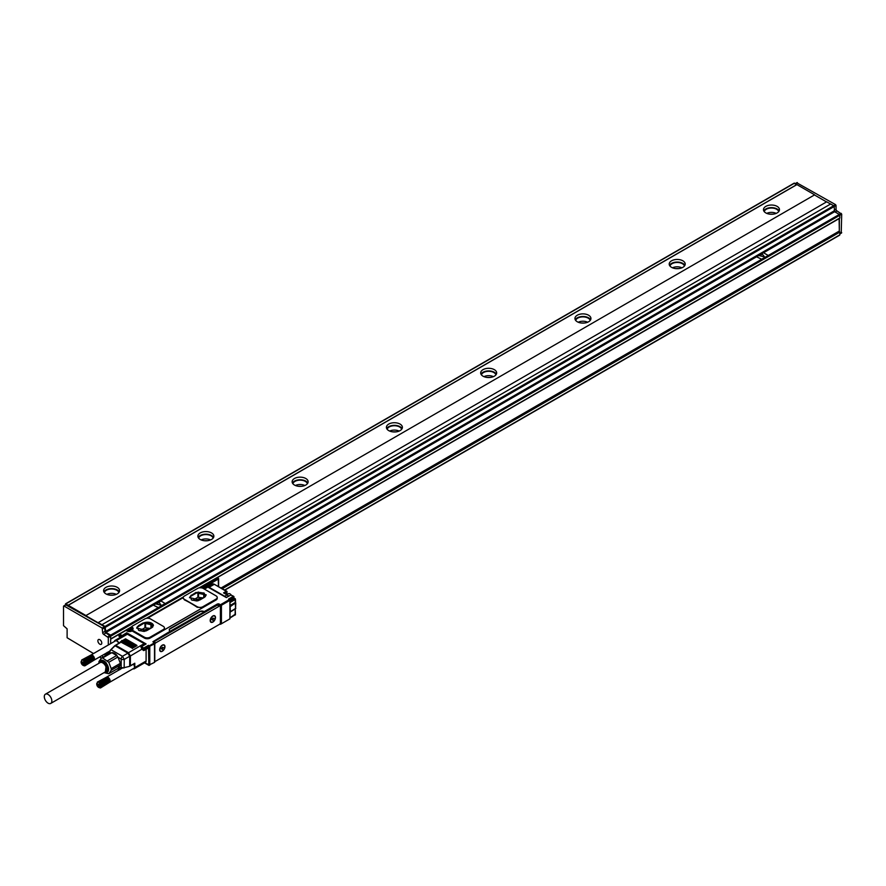 <?xml version="1.0" encoding="UTF-8"?>
<svg xmlns="http://www.w3.org/2000/svg" width="886" height="886" viewBox="0 0 886 886"><rect width="100%" height="100%" fill="white"/><g stroke="black" fill="none" stroke-linecap="round" stroke-linejoin="round"><path stroke-width="1.33" d="M814.455 194.953L85.776 615.659L814.455 194.953L826.527 201.919M85.776 615.659L98.036 622.725L826.716 201.809L830.581 204.046M85.776 615.438L68.244 605.315L796.924 184.609L794.1 183.413M794.233 183.114L65.553 603.809L68.244 605.315M65.553 603.809L65.409 604.983M110.661 643.646L110.661 636.226L105.955 632.958A1.329 0.764 -120 0 1 105.002 631.33L104.537 626.701L65.885 604.928M110.661 638.95L110.661 635.14L105.955 632.416L153.367 605.038M98.036 622.515L105.002 626.435L105.955 632.416M105.478 627.244L834.158 206.549L833.693 205.729L830.669 203.99L101.99 624.685M841.224 232.94L841.7 214.168L836.982 210.901A1.329 0.764 -120 0 1 836.041 209.273L836.041 205.463L834.158 206.549L834.634 211.721L839.341 214.434L110.661 635.14M111.138 635.96L839.817 215.254L839.341 214.434L841.224 213.349M841.7 214.168L839.817 215.254L839.817 217.978L216.25 578.082M814.455 194.732L796.924 184.609M765.814 212.917A7.996 4.618 180 0 1 763.477 209.65A7.996 4.618 180 0 1 768.406 205.386A7.996 4.618 180 0 1 777.133 206.383A7.996 4.618 180 0 1 779.47 209.65A7.996 4.618 180 0 1 774.53 213.914A7.996 4.618 180 0 1 765.814 212.917M671.544 267.339A7.996 4.618 180 0 1 669.207 264.072A7.996 4.618 180 0 1 674.146 259.808A7.996 4.618 180 0 1 682.862 260.805A7.996 4.618 180 0 1 685.199 264.072A7.996 4.618 180 0 1 680.271 268.336A7.996 4.618 180 0 1 671.544 267.339M577.284 321.762A7.996 4.618 180 0 1 574.936 318.495A7.996 4.618 180 0 1 579.876 314.231A7.996 4.618 180 0 1 588.592 315.228A7.996 4.618 180 0 1 590.94 318.495A7.996 4.618 180 0 1 586 322.759A7.996 4.618 180 0 1 577.284 321.762M483.014 376.185A7.996 4.618 180 0 1 480.677 372.917A7.996 4.618 180 0 1 485.606 368.654A7.996 4.618 180 0 1 494.333 369.661A7.996 4.618 180 0 1 496.669 372.917A7.996 4.618 180 0 1 491.73 377.192A7.996 4.618 180 0 1 483.014 376.185M388.744 430.607A7.996 4.618 180 0 1 386.407 427.351A7.996 4.618 180 0 1 391.346 423.076A7.996 4.618 180 0 1 400.062 424.084A7.996 4.618 180 0 1 402.399 427.351A7.996 4.618 180 0 1 397.471 431.615A7.996 4.618 180 0 1 388.744 430.607M294.484 485.041A7.996 4.618 180 0 1 292.136 481.774A7.996 4.618 180 0 1 297.076 477.499A7.996 4.618 180 0 1 305.792 478.506A7.996 4.618 180 0 1 308.14 481.774A7.996 4.618 180 0 1 303.2 486.037A7.996 4.618 180 0 1 294.484 485.041M200.214 539.463A7.996 4.618 180 0 1 197.877 536.196A7.996 4.618 180 0 1 202.805 531.932A7.996 4.618 180 0 1 211.532 532.929A7.996 4.618 180 0 1 213.869 536.196A7.996 4.618 180 0 1 208.93 540.46A7.996 4.618 180 0 1 200.214 539.463M105.955 593.886A7.996 4.618 180 0 1 103.607 590.619A7.996 4.618 180 0 1 108.546 586.355A7.996 4.618 180 0 1 117.262 587.352A7.996 4.618 180 0 1 119.599 590.619A7.996 4.618 180 0 1 114.671 594.883A7.996 4.618 180 0 1 105.955 593.886M68.244 605.204L796.924 184.509M66.361 604.662L63.526 606.29L63.526 625.671L67.114 628.827L67.114 637.754L93.517 653.547M64.002 606.024L102.178 628.063L102.654 632.693A1.329 0.764 -120 0 0 103.596 634.321L108.302 637.588L108.302 645.008M153.367 605.149L158.262 607.652L165.062 603.466L161.097 601.018L153.356 605.094L158.262 607.541M839.108 218.609L839.341 231.312L839.341 218.477M836.041 205.463L835.576 204.644L105.002 626.435M796.924 182.87L835.576 204.644M779.148 210.957A7.996 4.618 0 0 0 777.133 208.996A7.996 4.618 0 0 0 763.798 210.957M684.878 265.379A7.996 4.618 0 0 0 682.862 263.419A7.996 4.618 0 0 0 669.528 265.379M590.608 319.802A7.996 4.618 0 0 0 588.592 317.841A7.996 4.618 0 0 0 575.269 319.802M496.348 374.224A7.996 4.618 0 0 0 494.333 372.264A7.996 4.618 0 0 0 480.998 374.224M402.078 428.658A7.996 4.618 0 0 0 400.062 426.698A7.996 4.618 0 0 0 386.728 428.658M307.807 483.08A7.996 4.618 0 0 0 305.792 481.12A7.996 4.618 0 0 0 292.469 483.08M213.548 537.503A7.996 4.618 0 0 0 211.532 535.543A7.996 4.618 0 0 0 198.198 537.503M119.278 591.926A7.996 4.618 0 0 0 117.262 589.965A7.996 4.618 0 0 0 103.928 591.926M101.392 658.088L99.52 657.002M102.654 657.346L102.654 655.197M106.087 655.352L104.238 654.289M98.113 639.88A2.758 1.595 -120 0 0 98.656 643.07A2.758 1.595 -120 0 0 101.203 644.332A2.758 1.595 -120 0 0 101.536 644.011A2.758 1.595 -120 0 0 100.993 640.811A2.758 1.595 -120 0 0 98.446 639.559A2.758 1.595 -120 0 0 98.113 639.88M105.478 655.009L105.478 655.706M105.002 655.983L105.002 654.732M768.173 255.423L763.455 252.698L756.666 256.785L761.572 259.233L768.173 255.533M756.666 256.84L761.572 259.233M222.286 588.658L839.817 232.121L839.341 231.312L221.334 588.116M839.817 232.121L839.817 234.845L224.634 590.021M778.716 211.61A7.332 4.231 0 0 0 776.657 209.273A7.332 4.231 0 0 0 769.203 208.232A7.332 4.231 0 0 0 764.23 211.61M684.446 266.033A7.332 4.231 0 0 0 682.386 263.696A7.332 4.231 0 0 0 674.933 262.666A7.332 4.231 0 0 0 669.96 266.033M590.187 320.455A7.332 4.231 0 0 0 588.127 318.118A7.332 4.231 0 0 0 580.662 317.088A7.332 4.231 0 0 0 575.69 320.455M495.916 374.878A7.332 4.231 0 0 0 493.856 372.541A7.332 4.231 0 0 0 486.403 371.511A7.332 4.231 0 0 0 481.43 374.878M401.646 429.3A7.332 4.231 0 0 0 399.586 426.963A7.332 4.231 0 0 0 392.133 425.933A7.332 4.231 0 0 0 387.16 429.3M307.387 483.734A7.332 4.231 0 0 0 305.327 481.386A7.332 4.231 0 0 0 297.862 480.356A7.332 4.231 0 0 0 292.889 483.734M213.116 538.156A7.332 4.231 0 0 0 211.056 535.808A7.332 4.231 0 0 0 203.603 534.779A7.332 4.231 0 0 0 198.63 538.156M118.846 592.579A7.332 4.231 0 0 0 116.786 590.242A7.332 4.231 0 0 0 109.332 589.212A7.332 4.231 0 0 0 104.36 592.579M221.101 587.972L839.108 231.168M759.435 255.689L764.463 256.885M156.135 604.008L161.152 605.204M776.191 213.382A7.332 4.231 0 0 0 766.744 213.382M681.921 267.805A7.332 4.231 0 0 0 672.485 267.805M587.662 322.227A7.332 4.231 0 0 0 578.215 322.227M493.391 376.65A7.332 4.231 0 0 0 483.955 376.65M399.132 431.072A7.332 4.231 0 0 0 389.685 431.072M304.862 485.495A7.332 4.231 0 0 0 295.415 485.495M210.591 539.917A7.332 4.231 0 0 0 201.155 539.917M116.332 594.351A7.332 4.231 0 0 0 106.885 594.351M769.624 214.146L773.323 214.146M675.353 268.569L679.053 268.569M581.094 322.991L584.782 322.991M486.824 377.414L490.523 377.414M392.553 431.836L396.252 431.836M298.294 486.259L301.982 486.259M204.024 540.693L207.723 540.693M109.753 595.115L113.452 595.115M762.381 254.16L759.424 255.633L764.474 256.84L762.381 254.16M159.07 602.469L156.113 603.953L161.174 605.149L159.07 602.469M195.252 600.719L197.622 599.357L197.622 600.83M204.201 597.242L204.201 593.155L205.43 596.533L198.309 600.653M204.201 593.155L197.888 592.18L190.291 596.566L191.509 599.944L196.825 600.963M203.06 597.895L197.888 597.297L192.65 600.32M206.205 595.027L195.972 592.745L191.265 595.458L189.515 597.751M191.265 595.137L189.504 597.585L199.749 600.032L204.456 597.308L206.216 594.86L195.972 592.413L191.265 595.458M184.377 599.324L197.201 606.733A3.998 2.304 0 0 0 202.85 606.733L216.051 599.113A3.998 2.304 0 0 0 217.225 597.474A3.998 2.304 0 0 0 216.051 595.846L203.237 588.437A3.998 2.304 0 0 0 197.578 588.437L184.377 596.057A3.998 2.304 0 0 0 183.203 597.696A3.998 2.304 0 0 0 184.377 599.324L184.377 599.855A107.051 61.81 60 0 1 197.201 607.264L197.201 606.733M217.148 597.917A3.998 2.304 0 0 1 217.225 598.349A3.998 2.304 0 0 1 216.051 599.977L202.85 607.597L197.201 607.264M183.269 598.094L184.377 599.855M163.268 629.592A3.998 2.304 0 0 0 164.431 627.952A3.998 2.304 0 0 0 163.268 626.324L150.443 618.915A3.998 2.304 0 0 0 144.783 618.915L132.247 626.158A1.329 0.764 0 0 0 131.859 626.701L131.859 627.576A1.329 0.764 0 0 0 132.058 627.986L132.058 627.133A3.599 2.082 0 0 1 133.11 628.606A3.599 2.082 0 0 1 132.656 629.625A1.329 0.764 0 0 0 132.479 630.001A1.329 0.764 0 0 0 132.878 630.544L144.407 637.211A3.998 2.304 0 0 0 150.066 637.211L163.268 629.592L163.268 630.455L164.386 628.318M132.656 630.5A1.329 0.764 0 0 0 132.479 630.876A1.329 0.764 0 0 0 132.878 631.419L144.407 638.075A3.998 2.304 0 0 0 150.066 638.075L202.85 607.597L202.85 606.733M147.464 618.24L183.214 597.607M153.389 642.173A1.329 0.764 120 0 1 153.832 641.774L153.987 641.198L152.868 641.774L154.496 642.815L149.313 645.805L148.46 645.318L148.649 647.821L147.995 648.209M153.732 641.198L170.234 631.22A3.334 1.927 0 0 1 169.259 629.857A3.334 1.927 0 0 1 170.234 628.495L199.461 611.628A3.334 1.927 0 0 1 204.179 611.628L217.369 604.008L216.904 605.371M217.369 604.008L218.41 603.842L218.41 605.027M219.894 623.965L220.481 624.309L229.906 618.871L229.906 600.365L229.441 599.545L220.481 604.717L218.41 603.842M217.746 604.23L217.28 605.149L219.451 606.079A1.329 0.764 120 0 1 220.116 606.013A1.329 0.764 120 0 1 220.392 606.622L220.392 622.725A1.329 0.764 120 0 1 219.451 624.364L155.726 661.155A1.329 0.764 120 0 1 155.05 661.222A1.329 0.764 120 0 1 154.784 660.613L154.784 644.499A1.329 0.764 120 0 1 155.726 642.871L219.451 606.079M229.718 599.711L228.588 599.058L229.906 600.365L221.422 605.26L220.481 604.717L220.481 624.309M229.718 599.49L228.588 599.058L233.306 596.333L230.947 594.971L226.351 597.563M232.099 595.636L230.759 595.082M226.284 597.541L207.988 587.163M119.145 635.683L119.289 634.066L119.145 634.919L121.592 635.904L121.969 635.461L119.621 634.099L126.022 630.4L126.975 630.943A3.599 2.082 0 0 0 132.479 630.655M145.326 644.41L146.101 643.956L145.326 644.41L146.101 643.956L126.687 632.748L121.592 635.904M145.138 644.432A2.669 1.539 60 0 0 144.219 643.624L126.465 633.7L126.687 632.748L122.168 635.794M147.807 648.087L148.272 646.514L144.219 648.851L143.754 648.031L148.46 645.318L148.837 665.131L154.496 662.407L154.496 643.9L148.837 646.625L149.313 645.805L149.778 646.625L149.778 665.131L144.717 662.75M218.41 605.116A1.329 0.764 120 0 0 218.222 604.917A1.329 0.764 120 0 0 217.557 604.983M207.9 586.886A3.998 2.304 60 0 1 209.129 587.274L224.679 596.256A3.201 1.85 60 0 1 225.764 597.197M126.643 633.8A2.669 1.539 -120 0 0 126.299 633.922L114.981 640.445A2.669 1.539 -120 0 0 114.438 641.464M146.101 649.294L146.101 661.045L134.794 667.579L133.686 664.09M133.088 668.753A2.669 1.539 -120 0 0 134.24 668.797L145.559 662.263A2.669 1.539 -120 0 0 146.101 661.045M126.643 633.523L122.168 635.904M125.867 634.166A2.802 1.617 -120 0 1 126.465 633.7L126.166 633.579M154.496 643.9L154.496 642.815L154.496 643.9M154.12 641.619L217.28 605.149M118.79 643.28A3.334 1.927 -120 0 0 116.786 640.855L119.621 643.026M114.56 641.398A3.334 1.927 -120 0 1 115.125 640.689A3.334 1.927 -120 0 1 116.786 640.855L116.321 640.578A2.669 1.539 -120 0 0 114.981 640.445M125.081 639.659L125.557 638.839L124.616 639.382L136.865 645.916M125.557 638.839L136.865 645.373L136.621 645.994M123.675 640.467L124.14 639.659L123.198 640.201L135.458 646.736M124.14 639.659L135.458 646.182L135.193 646.824M122.257 641.287L122.733 640.467L121.781 641.021L134.041 647.544M122.733 640.467L134.041 647.001L133.775 647.644M121.781 641.021L121.781 640.467M120.839 642.106L121.316 641.287L120.374 641.829L132.623 648.364M121.316 641.287L132.623 647.821L132.368 648.452M142.037 649.095L130.386 655.972L130.386 665.763L134.794 663.226L134.794 667.036A3.334 1.927 -120 0 1 134.107 668.553A3.334 1.927 -120 0 1 133.21 668.686M204.932 585.823L206.626 585.834L206.15 585.015L205.873 586.377A2.669 1.539 180 0 1 206.648 587.462A2.669 1.539 180 0 1 206.648 587.584L206.648 587.462M216.594 577.893L199.073 587.894M144.219 643.624L128.503 652.705L130.386 655.972A2.669 1.539 180 0 1 129.699 656.26L130.386 655.85M206.15 587.518L206.46 586.886M229.441 619.137L229.906 618.317L229.441 619.137M155.15 641.021A2.005 1.152 -60 0 1 155.504 640.755L215.132 606.334A2.005 1.152 -60 0 1 215.497 606.179M230.05 612.148L235.443 608.782L230.05 612.148L229.906 618.063L234.768 615.028M235.233 601.959L235.565 608.516L230.194 611.849M230.382 611.506L229.906 602.037M226.761 594.506L226.849 594.462A3.998 2.304 60 0 0 226.849 594.561A4.663 2.691 60 0 1 226.871 594.44L226.849 592.058L224.767 593.255L223.549 592.878L227.037 594.894A3.201 1.85 60 0 1 228.466 596.311M224.767 593.587L223.549 592.878L224.767 593.365M132.18 630.455L132.18 630.566A2.669 1.539 180 0 0 132.18 630.455A2.669 1.539 180 0 0 131.405 629.37L131.183 629.248M106.53 655.108L106.53 652.96L107.306 653.746A4.663 2.691 -120 0 0 109.598 652.417L110.03 650.745A2.005 1.152 -60 0 1 110.684 649.837L115.08 645.761A2.669 1.539 -60 0 1 115.678 645.307L115.213 645.573M107.206 652.373L107.649 652.871A3.998 2.304 -120 0 0 108.889 652.749A3.998 2.304 -120 0 0 109.432 652.185M110.385 652.871L109.62 651.742M109.598 652.417L110.141 650.878A2.669 1.539 -60 0 1 111.005 649.682L115.08 645.761L127.905 653.159L129.699 656.26L129.699 666.05A2.669 1.539 180 0 0 130.386 665.763L129.921 666.039M107.306 654.654L107.649 652.871M120.02 669.572L119.189 669.849L118.89 668.797L120.02 669.572M99.121 662.274A6.999 4.042 60 0 1 106.453 663.204L105.235 672.873M107.549 660.779L116.697 655.496L117.916 657.002L108.768 662.285L102.632 657.944L101.425 658.054L98.966 661.543L98.966 663.16L98.966 661.543M108.768 673.737L111.215 670.237L120.374 664.954L117.916 668.454L108.768 673.737L104.747 672.806M116.697 655.496L111.791 652.661L102.632 657.944M152.458 627.222L145.969 630.976M144.03 631.441L138.725 630.422L137.264 627.233L144.95 622.636L150.941 623.367L150.941 628.096M150.421 628.395L144.95 627.753L139.711 630.777M151.417 627.831L151.417 623.633L152.868 626.801M142.469 631.197L144.839 629.835L144.839 631.308M128.669 628.994L130.74 629.204L130.364 630.4L128.293 630.19L128.669 629.425M129.002 629.725L130.032 629.725M203.138 585.989L205.209 586.211L204.832 587.407L203.138 587.407L203.138 586.432M203.47 586.731L204.5 586.731M96.729 683.87L97.681 681.932L100.029 683.006L101.414 686.008L100.362 687.913M100.251 687.979L98.601 687.381A2.669 1.539 60 0 1 96.939 685.299L96.707 684.125L100.251 685.122A2.669 1.539 60 0 1 98.601 687.381M100.65 687.868L109.521 682.364M100.816 687.769L109.676 682.264M100.971 687.636L109.798 682.131M101.104 687.481L109.908 681.965M101.225 687.281L110.008 681.788M101.314 687.071L110.074 681.589M101.369 686.838L110.119 681.356M101.414 686.572L110.141 681.112M101.425 686.296L110.141 680.858L101.414 686.008M101.369 685.698L110.13 680.969M101.314 685.387L110.097 680.669M101.225 685.077L110.03 680.359M100.816 685.343L110.008 680.027A3.001 1.728 -120 0 0 109.908 679.75L101.104 684.756M100.727 685.055L109.942 680.038M96.707 684.125L96.718 683.571M106.685 677.092L97.316 682.109M97.681 681.932L106.863 677.048M97.892 681.899L107.062 677.026M98.113 681.899L107.261 677.037M98.335 681.932L107.472 677.081M98.579 681.987L107.693 677.159M98.822 682.087L107.782 677.181L99.066 682.22M99.597 683.228L108.779 677.923A3.001 1.728 -120 0 0 108.568 677.712A3.001 1.728 -120 0 0 108.358 677.535A3.001 1.728 -120 0 0 108.136 677.38L99.31 682.375M99.553 682.563L108.037 677.336M99.797 682.774L108.28 677.524M99.797 683.449L108.989 678.144A3.001 1.728 -120 0 0 108.779 677.923L108.513 677.735M100.029 683.006L108.779 677.923M99.985 683.682L109.177 678.377A3.001 1.728 -120 0 0 108.989 678.144L108.745 677.967M100.251 683.261L108.989 678.144M100.162 683.937L109.355 678.632A3.001 1.728 -120 0 0 109.177 678.377L108.967 678.222M100.45 683.538L109.177 678.377M100.328 684.202L109.521 678.897A3.001 1.728 -120 0 0 109.355 678.632L109.177 678.499M100.65 683.826L109.355 678.632M100.483 684.479L109.676 679.174A3.001 1.728 -120 0 0 109.521 678.897L109.366 678.787M100.816 684.125L109.521 678.897M100.605 684.767L109.798 679.462A3.001 1.728 -120 0 0 109.676 679.174L109.543 679.097M100.971 684.435L109.676 679.174M81.08 661.776L82.033 659.837L84.38 660.912L85.765 663.913L84.713 665.818M84.602 665.873L83.428 665.563M84.602 663.027A2.669 1.539 60 0 1 82.952 665.286A2.669 1.539 60 0 1 81.29 663.204L81.058 662.019L84.602 663.027M85.001 665.774L93.872 660.269M85.167 665.674L94.027 660.159M85.322 665.541L94.149 660.026M85.466 665.375L94.259 659.871M85.577 665.187L94.359 659.693M85.665 664.976L94.425 659.483M85.721 664.733L94.47 659.262M85.765 664.478L94.492 659.018M85.776 664.201L94.492 658.763L85.765 663.913M85.721 663.603L94.481 658.874M85.665 663.293L94.448 658.575M85.577 662.972L94.381 658.254M85.167 663.237L94.359 657.933A3.001 1.728 -120 0 0 94.259 657.645L85.466 662.662M85.078 662.961L94.293 657.944M91.037 654.998L81.667 660.004M82.033 659.837L91.225 654.953M82.243 659.804L91.413 654.931M82.464 659.804L91.612 654.942M82.686 659.826L91.823 654.987M82.93 659.893L92.044 655.064M83.173 659.992L91.889 654.953L83.417 660.114M83.948 661.133L93.13 655.817A3.001 1.728 -120 0 0 92.919 655.618A3.001 1.728 -120 0 0 92.709 655.441A3.001 1.728 -120 0 0 92.487 655.286L83.661 660.28M83.904 660.458L92.388 655.241M84.148 660.668L92.631 655.43M84.148 661.355L93.34 656.039A3.001 1.728 -120 0 0 93.13 655.817L92.864 655.64M84.38 660.912L93.13 655.817M84.336 661.587L93.528 656.282A3.001 1.728 -120 0 0 93.34 656.039L93.096 655.873M84.602 661.166L93.34 656.039M84.513 661.842L93.706 656.537A3.001 1.728 -120 0 0 93.528 656.282L93.318 656.127M84.801 661.443L93.528 656.282M84.679 662.108L93.872 656.803A3.001 1.728 -120 0 0 93.706 656.537L93.528 656.404M85.001 661.731L93.706 656.537M84.834 662.385L94.027 657.08A3.001 1.728 -120 0 0 93.872 656.803L93.717 656.692M85.167 662.03L93.872 656.803M84.967 662.673L94.149 657.368A3.001 1.728 -120 0 0 94.027 657.08L93.894 656.991M85.322 662.34L94.027 657.08M83.893 663.647L83.04 661.975M99.542 685.742L98.689 684.07M44.3 696.529A5.327 3.079 -120 0 0 46.581 701.956A5.327 3.079 -120 0 0 50.735 703.429A5.327 3.079 -120 0 0 51.842 701.103A5.327 3.079 -120 0 0 49.561 695.676A5.327 3.079 -120 0 0 45.407 694.192A5.327 3.079 -120 0 0 44.3 696.529M82.952 664.367L82.01 661.931L83.893 663.027L83.893 664.29L82.952 664.367L83.893 663.824M82.01 663.204L83.04 662.606M98.601 686.462L97.648 684.036L99.542 685.122L99.542 686.384L98.601 686.462L99.542 685.919M97.648 685.299L98.689 684.701M50.735 703.429L105.412 671.865A5.327 3.079 -120 0 0 106.508 669.539A5.327 3.079 -120 0 0 104.67 664.622A5.327 3.079 -120 0 0 100.86 662.385A5.327 3.079 -120 0 0 100.074 662.628L45.407 694.192M161.939 648.74L162.592 647.611M162.127 649.294L161.097 648.685L162.415 647.278M212.474 619.569L213.127 618.439M212.662 620.122L211.621 619.513L212.939 618.107M103.983 672.695A6.047 3.489 -120 0 0 104.271 672.74A6.047 3.489 -120 0 0 104.88 672.762A6.047 3.489 -120 0 0 106.453 666.914A6.047 3.489 -120 0 0 100.605 661.731A6.047 3.489 -120 0 0 98.745 663.182A6.047 3.489 -120 0 0 98.645 663.459M94.492 658.962A3.001 1.728 -120 0 0 94.492 658.896A3.001 1.728 -120 0 0 94.492 658.763A3.001 1.728 -120 0 0 94.47 658.497A3.001 1.728 -120 0 0 94.425 658.22A3.001 1.728 -120 0 0 94.359 657.933M110.141 681.057A3.001 1.728 -120 0 0 110.141 680.991A3.001 1.728 -120 0 0 110.141 680.858A3.001 1.728 -120 0 0 110.119 680.592A3.001 1.728 -120 0 0 110.074 680.315A3.001 1.728 -120 0 0 110.008 680.027M162.515 649.504L161.939 648.53M162.415 647.71L162.515 648.851M162.98 648.043L163.168 647.489M163.545 647.71L162.647 647.633M213.039 620.333L212.474 619.358M212.939 618.539L213.039 619.679M213.504 618.871L213.692 618.317M214.069 618.539L213.172 618.461M148.438 629.547A3.001 1.728 0 0 0 144.839 629.835M98.745 663.182L99.099 662.329A6.667 3.843 60 0 1 100.162 661.045A6.667 3.843 60 0 1 101.137 660.735A6.667 3.843 60 0 1 107.239 665.663A6.667 3.843 60 0 1 106.829 672.585A6.667 3.843 60 0 1 105.855 672.884A6.667 3.843 60 0 1 105.179 672.873L104.271 672.74M118.713 643.325A3.001 1.728 -120 0 0 115.867 640.788A3.001 1.728 -120 0 0 115.379 640.921L91.313 654.82M133.553 668.354A3.001 1.728 -120 0 0 134.03 668.21A3.001 1.728 -120 0 0 133.609 664.135M161.141 646.392A3.466 2.005 120 0 0 160.587 651.199A3.466 2.005 120 0 0 163.5 650.003A3.466 2.005 120 0 0 164.054 645.196A3.466 2.005 120 0 0 161.141 646.392M211.676 617.221A3.466 2.005 120 0 0 211.112 622.027A3.466 2.005 120 0 0 214.024 620.831A3.466 2.005 120 0 0 214.578 616.025A3.466 2.005 120 0 0 211.676 617.221M107.018 672.463A6.667 3.843 -120 0 0 107.206 672.363A6.667 3.843 -120 0 0 107.616 665.441A6.667 3.843 -120 0 0 101.513 660.524L100.362 660.945M120.374 664.954L120.374 663.337L111.215 668.62L108.768 662.285M111.215 670.237L111.215 668.62M115.169 640.667A3.334 1.927 -120 0 0 114.659 641.342M133.31 668.631A3.334 1.927 -120 0 0 134.151 668.531M231.091 594.883A3.001 1.728 -120 0 0 230.98 594.739A3.001 1.728 -120 0 0 228.466 593.709L226.916 594.595M159.679 649.604L160.499 651.144M163.954 645.152A3.466 2.005 120 0 0 163.866 645.086A3.466 2.005 120 0 0 162.227 645.207M210.215 620.433L211.023 621.972M214.478 615.98A3.466 2.005 120 0 0 214.39 615.914A3.466 2.005 120 0 0 212.751 616.036M153.422 625.505A6.003 3.466 0 0 0 149.59 622.437A6.003 3.466 0 0 0 143.189 623.223L138.471 625.937A6.003 3.466 0 0 0 136.721 628.229M117.628 657.058L116.609 654.998L112.444 652.594L110.861 653.148M101.425 658.054L111.791 652.661M108.889 652.749L111.005 649.682L122.467 656.293L124.261 659.394L129.699 656.26M121.304 667.734A3.998 2.304 -120 0 0 120.54 667.922L124.151 667.922L124.261 659.394A2.669 1.539 180 0 1 121.183 659.106L121.183 667.479L122.777 667.778A2.669 1.539 0 0 0 124.261 667.623L129.577 666.35L134.661 663.525M121.781 667.8L122.855 667.944A2.005 1.152 0 0 0 123.962 667.822L124.25 667.745M120.374 663.337L117.916 657.002M224.413 593.155L227.503 595.159A2.536 1.462 60 0 1 228.61 596.234M202.695 588.105A1.694 0.986 0 0 0 203.736 588.437M204.234 588.437A1.694 0.986 0 0 0 205.275 588.105M128.226 631.098A1.694 0.986 0 0 0 129.267 631.43M129.766 631.43A1.694 0.986 0 0 0 130.807 631.098M235.377 608.848L235.432 608.826A0.664 0.664 0 0 0 235.765 608.25L230.238 611.816L235.665 608.438M160.001 648.076A3.732 2.16 120 0 0 159.679 649.726A3.732 2.16 120 0 0 161.673 651.531A3.732 2.16 120 0 0 164.641 648.319A3.732 2.16 120 0 0 162.315 645.152A3.732 2.16 120 0 0 160.001 648.076M210.536 618.904A3.732 2.16 120 0 0 210.203 620.554A3.732 2.16 120 0 0 212.197 622.36A3.732 2.16 120 0 0 215.165 619.148A3.732 2.16 120 0 0 212.85 615.98A3.732 2.16 120 0 0 210.536 618.904M138.471 625.616L143.189 622.891L153.422 625.339L151.672 627.786L146.954 630.511L136.71 628.063L138.471 625.937M133.033 629.038A3.599 2.082 0 0 0 132.058 628.008L130.785 627.432L130.452 628.008L131.859 627.033M170.234 631.22L204.179 611.949A3.334 1.927 0 0 0 199.461 611.949L199.461 611.628M169.27 630.024A3.334 1.927 0 0 1 170.234 628.827L199.461 611.949M134.24 668.797A2.669 1.539 -120 0 0 134.794 667.579M141.605 647.887L141.262 646.658L141.605 647.887A3.732 2.16 -120 0 1 142.103 649.482L143.277 650.158L143.277 648.851L141.605 647.887M125.413 630.422L131.859 626.701A1.329 0.764 0 0 0 132.247 627.244L132.058 627.133M201.1 599.036A3.001 1.728 0 0 0 197.622 599.357M65.885 603.842L794.565 183.147M104.537 626.701L102.178 628.063M105.002 627.521L102.654 628.883M105.002 631.33L102.654 632.693M105.955 632.958L103.596 634.321M110.196 635.406L107.837 636.768M110.661 636.226L108.302 637.588M125.369 630.455L111.138 638.673M834.634 211.721L763.832 252.588M756.666 256.73L160.532 600.907M834.158 210.901L105.478 631.596M839.817 233.76L841.7 232.675M836.982 210.901L835.099 211.987M836.041 209.273L834.158 210.359M797.4 182.605L795.506 183.69M203.736 597.518L203.736 592.889M198.53 597.197L198.53 592.081M197.888 597.297L197.888 592.18M190.291 597.308L190.291 596.566M216.051 599.977L216.051 599.113M203.392 588.537A3.599 2.082 0 0 0 207.512 586.886L206.859 587.363M199.837 587.795L201.2 587.817M183.247 597.363L147.054 618.262M146.101 643.956L141.395 646.68L143.754 648.031L143.277 648.851L144.219 648.851L144.219 650.158L143.421 650.468A0.664 0.664 0 0 0 144.086 650.468L148.649 647.821M218.975 603.842L218.975 605.348M233.306 598.726L233.97 596.876A0.664 0.664 0 0 0 233.638 596.3L233.771 597.153L229.64 599.6M203.071 588.348L205.696 588.149L206.881 587.219A0.664 0.664 0 0 1 207.845 586.853L226.24 597.474L230.814 594.96L233.638 596.3L233.771 598.46L229.906 600.686M200.967 587.684L200.026 587.684M119.621 636.502L120.806 637.089M120.817 635.882A3.732 2.16 -120 0 0 120.319 636.901L120.463 637.211A0.664 0.664 0 0 0 120.529 637.244L119.289 636.536A0.664 0.664 0 0 1 118.957 635.96L118.957 634.653A0.664 0.664 0 0 1 119.289 634.066L125.69 630.367A0.664 0.664 0 0 1 126.366 630.367L126.975 630.943M121.98 635.96A3.068 1.772 -120 0 0 121.858 636.015A3.068 1.772 -120 0 0 121.293 636.801M153.832 641.774L155.726 642.871M233.97 598.238L234.768 598.703L229.906 601.505M233.771 597.917L233.97 598.183A0.664 0.664 0 0 1 233.638 598.759L229.906 600.918M125.657 633.889A3.068 1.772 -120 0 0 125.347 634.465M120.086 642.76L115.678 645.307L128.503 652.705A2.669 1.539 -60 0 0 127.905 653.159L122.467 656.293A2.669 1.539 120 0 0 121.183 659.106L118.026 657.279M127.628 634.055L116.321 640.578M230.382 606.522L235.51 602.89A1.329 0.764 60 0 1 235.322 602.447M206.626 586.809L206.626 585.834L218.41 579.023L218.266 578.181L218.41 586.421M216.716 578.049L205.065 584.55A0.664 0.664 0 0 0 204.732 585.125L206.15 585.015L217.657 578.049M230.05 602.513L235.233 599.523L235.233 602.502L230.05 605.492M218.609 586.532L218.609 578.757A0.664 0.664 0 0 0 218.266 578.181L217.513 577.738A0.664 0.664 0 0 0 216.849 577.738L205.397 584.583L204.732 585.712M142.58 649.759L144.086 650.468L148.139 648.12M221.422 623.766L221.422 605.26M235.51 602.89L230.194 605.958M235.565 607.973L235.765 603.255A0.664 0.664 0 0 0 235.676 602.923L230.238 606.057M230.05 617.752L235.233 614.208M235.233 609.158L235.1 615.061A0.664 0.664 0 0 0 235.432 614.485L235.233 609.158M226.849 593.908L227.037 591.793L226.373 591.25L223.549 592.878M227.037 591.793L214.312 584.284L226.705 591.217A0.664 0.664 0 0 1 227.037 591.793M110.905 649.626L114.77 645.706L119.754 642.727M115.712 654.931A8.262 4.773 -120 0 0 112.777 653.226M137.463 627.698L137.463 626.956M144.95 627.753L144.95 622.636M145.592 627.653L145.592 622.537M129.278 629.891L129.278 629.337M129.755 629.891L129.755 629.337M202.351 586.421A1.694 0.986 -0 0 0 203.503 587.639A1.694 0.986 -0 0 0 205.618 586.975A1.694 0.986 -0 0 0 204.467 585.757A1.694 0.986 -0 0 0 202.351 586.421M127.883 629.414A1.694 0.986 -0 0 0 129.035 630.633A1.694 0.986 -0 0 0 131.15 629.968A1.694 0.986 -0 0 0 129.998 628.75A1.694 0.986 -0 0 0 127.883 629.414M202.097 586.598A1.971 1.141 0 0 0 202.019 586.92A1.971 1.141 0 0 0 203.702 588.038A1.971 1.141 0 0 0 205.873 587.241A1.971 1.141 0 0 0 205.951 586.92A1.971 1.141 0 0 0 205.275 586.056M127.628 629.592A1.971 1.141 0 0 0 127.551 629.913A1.971 1.141 0 0 0 129.234 631.042A1.971 1.141 0 0 0 131.405 630.234A1.971 1.141 0 0 0 131.482 629.913A1.971 1.141 0 0 0 130.807 629.06M202.097 586.931C202.639 588.548 203.902 588.758 205.873 587.562A1.971 1.141 -0 0 0 205.951 587.241A1.971 1.141 -0 0 0 205.929 587.086M202.041 587.086L202.119 586.521L205.951 586.92L204.843 588.37M127.628 629.924C128.171 631.541 129.434 631.751 131.405 630.555A1.971 1.141 -0 0 0 131.482 630.245A1.971 1.141 -0 0 0 131.46 630.079M127.573 630.079L127.65 629.514L131.482 629.913L130.375 631.364M116.609 654.998A8.661 5.006 -120 0 0 112.444 652.594M120.54 667.922A3.998 2.304 -120 0 0 119.82 668.93M121.183 667.479A4.663 2.691 -120 0 0 118.89 668.797L118.026 668.299M233.97 598.017L235.1 598.67A0.664 0.664 0 0 1 235.432 599.246L235.565 602.978M228.71 596.167L227.37 594.86L224.679 596.256M131.593 629.492L131.593 628.827L130.652 628.285L130.652 628.883M127.44 631.175L127.307 630.91C130.763 631.43 132.479 631.131 132.446 630.024A2.935 1.694 0 0 0 131.593 628.827L132.058 628.008M119.189 669.86A2.669 1.539 -60 0 1 119.189 669.849L117.317 668.797M214.777 584.55L212.308 584.084A3.998 2.304 60 0 1 214.312 584.284L209.129 587.274M126.056 630.278L127.839 629.248M128.614 628.794L130.53 627.698M200.524 587.285L202.318 586.255M203.093 585.801L204.81 584.804M132.878 631.419L132.878 630.544M144.407 638.075L144.407 637.211M150.066 638.075L150.066 637.211M66.029 604.629L63.67 605.991M839.673 218.277L217.214 577.65M119.023 634.343L110.994 638.983M797.057 182.571L795.318 183.579M841.567 232.974L839.817 233.982M839.673 235.155L224.834 590.131M217.225 598.349L217.225 597.474M183.203 598.449L183.203 597.696M201.742 587.894L200.834 587.374A0.664 0.664 0 0 0 200.17 587.374L199.35 587.85M183.347 597.086L146.555 618.328M131.859 626.812L130.785 627.432A0.664 0.664 0 0 0 130.452 628.008L130.452 628.816M145.382 644.388L140.963 646.979M218.222 604.917L220.116 606.013M154.696 662.296L154.696 643.502M109.72 651.121L94.315 660.015M134.03 668.21L109.964 682.109M122.379 668.022L106.962 676.915M202.628 588.16L202.019 587.241M128.658 631.364L127.551 630.245M146.279 618.373L183.435 596.92M141.915 649.305L141.04 647.145M148.981 665.43L144.529 662.861M207.634 586.776L212.308 584.084M132.479 630.876L132.479 630.001M164.431 628.717L164.431 627.952"/></g></svg>
